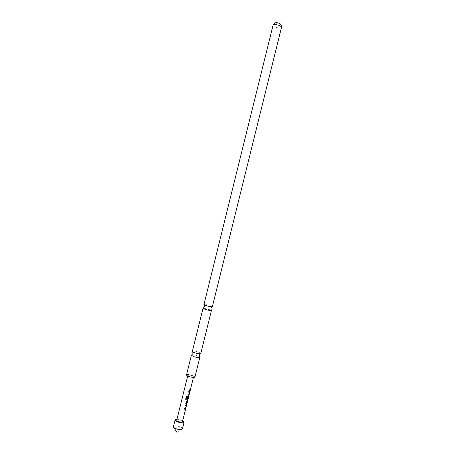 <?xml version="1.0" encoding="UTF-8"?>
<svg xmlns="http://www.w3.org/2000/svg" width="455" height="455" viewBox="0 0 455 455"><rect width="100%" height="100%" fill="white"/><g stroke="black" fill="none" stroke-linecap="round" stroke-linejoin="round"><path stroke-width="0.34" stroke-dasharray="2.27 1.71" d="M190.372 389.759L190.298 390.06M190.099 389.628L190.082 390.208L190.207 389.645M200.177 353.745L200.797 353.41L198.704 352.142C195.468 351.118 193.358 350.845 192.368 351.323L192.766 351.914M212.371 306.681L210.21 305.646C207.218 304.765 205.154 304.389 204.016 304.514L203.925 304.594M182.432 428.872C183.001 427.45 176.375 425.232 174.117 426.085L173.423 426.642M192.033 354.911C193.563 354.826 195.474 355.173 197.76 355.947L199.426 356.743M186.522 374.909C187.414 374.226 189.547 374.437 192.914 375.534C194.319 376.092 195.002 376.581 194.968 377.002M203.448 308.16L211.131 310.06M182.472 421.705C181.596 420.42 179.827 419.834 177.166 419.942L176.728 420.284M188.29 375L187.875 375.244C188.819 376.296 190.6 376.848 193.221 376.899L193.62 376.66C192.687 375.614 190.907 375.057 188.29 375M182.739 420.619L177.001 419.197M189.018 390.6L189.121 389.889L190.395 389.668M188.637 392.119L188.74 391.408L189.843 391.323M187.869 395.23L187.972 394.513L189.041 394.439M188.939 394.4L189.536 392.051M185.788 399.598L186.431 396.072L187.153 396.208M186.999 398.739L187.432 396.697L188.7 395.935M186.408 398.989L187.921 398.978M187.818 398.938L188.41 396.589M185.862 404.415L186.288 401.327L187.033 400.684M186.226 403.699L186.971 403.494M186.948 400.645L187.739 400.4M186.311 405.132L185.373 405.331M185.134 405.997L185.31 405.286M184.44 409.108L184.542 408.397L185.612 408.289M185.509 408.254L186.106 405.9M278.517 24.081C276.481 23.58 276.117 23.194 277.419 22.926C279.461 23.427 279.825 23.814 278.517 24.081M273.051 25.264C273.449 26.589 275.4 27.51 278.915 28.022C280.434 28.108 281.292 27.886 281.497 27.357M204.016 304.514L204.244 304.907M212.326 306.573L211.945 306.812M173.918 427.592L173.406 426.767M187.688 375.995L187.875 375.244M193.432 377.411L193.62 376.66M176.813 432.25L182.387 428.991"/><path stroke-width="0.68" d="M190.298 390.06L190.372 389.759M192.368 351.323L192.351 351.374C192.329 351.726 193.017 352.164 194.416 352.688C197.817 353.757 199.944 354.013 200.792 353.461L200.797 353.41M273.051 25.264L203.925 304.594L206.064 305.623C209.482 306.607 211.586 306.966 212.371 306.681L281.497 27.357C281.11 26.026 279.148 25.11 275.611 24.593C274.103 24.513 273.25 24.735 273.051 25.264C274.268 23.222 275.485 22.38 276.703 22.75C279.933 22.795 281.531 24.331 281.497 27.357M177.001 419.197L175.095 419.885L173.406 426.767C173.201 428.218 179.651 430.265 181.767 429.418L182.432 428.872L184.104 422.115L182.739 420.619M175.095 419.885C174.504 421.25 181.244 423.48 183.445 422.638L184.104 422.115M199.426 356.743L199.83 357.34C198.858 357.852 196.736 357.59 193.46 356.544L191.396 355.253L192.033 354.911M199.847 357.294L194.968 377.002C194.086 377.684 191.947 377.474 188.558 376.37C187.164 375.813 186.487 375.324 186.522 374.909L191.401 355.207M211.131 310.06L211.37 310.469C210.25 310.623 208.168 310.247 205.142 309.354L203.044 308.405L203.448 308.16M187.688 375.995L176.728 420.284C177.609 421.569 179.384 422.155 182.045 422.041L182.472 421.705L193.432 377.411M185.259 409.068L184.429 409.153L184.605 408.442L185.612 408.289L186.214 405.94L185.196 406.042L185.373 405.331L186.419 405.172L185.259 409.068M186.402 404.444L185.737 403.858L186.357 401.367L187.739 400.4L187.562 401.105L186.925 401.39L186.311 403.739L186.971 403.494L186.402 404.444M187.545 399.826L186.203 399.86L185.708 399.103L186.448 396.112L187.153 396.208L186.453 399.029L187.739 399.041L188.512 396.629L188.086 396.686L187.545 398.762L186.994 398.779L187.5 396.737L188.7 395.935L187.545 399.826M188.688 395.207L187.858 395.27L188.034 394.559L189.041 394.439L189.638 392.085L188.626 392.159L188.802 391.448L189.843 391.323L188.688 395.207M189.832 390.583L189.007 390.64L189.183 389.929L190.395 389.668L189.832 390.583M190.241 389.793L190.218 390.373M190.105 390.345L189.018 390.6M189.82 391.334L189.854 391.84M189.229 392.142L189.638 392.085M189.138 392.102L188.637 392.119M189.741 391.806L188.899 395.133M188.797 395.099L187.869 395.23M187.096 396.203L186.453 399.029M188.677 395.947L187.653 399.712L186.203 399.86M186.163 399.82L185.788 399.598M188.512 396.629L188 396.646L187.454 398.722L186.999 398.739M186.812 403.648L186.089 404.501M187.579 400.542L186.834 401.35L186.311 403.739M186.396 405.177L186.431 405.672M185.856 405.951L185.208 405.997M186.323 405.644L185.475 408.982M185.373 408.943L184.44 409.108M192.766 351.914L192.943 353.552L191.396 355.253M204.244 304.907L204.471 306.693L203.044 308.405M211.945 306.812L210.91 308.285L211.37 310.469M200.177 353.745L199.25 355.11L199.83 357.34M176.813 432.25L173.918 427.592M203.01 308.297L192.351 351.374M211.456 310.39L200.792 353.461"/></g></svg>
